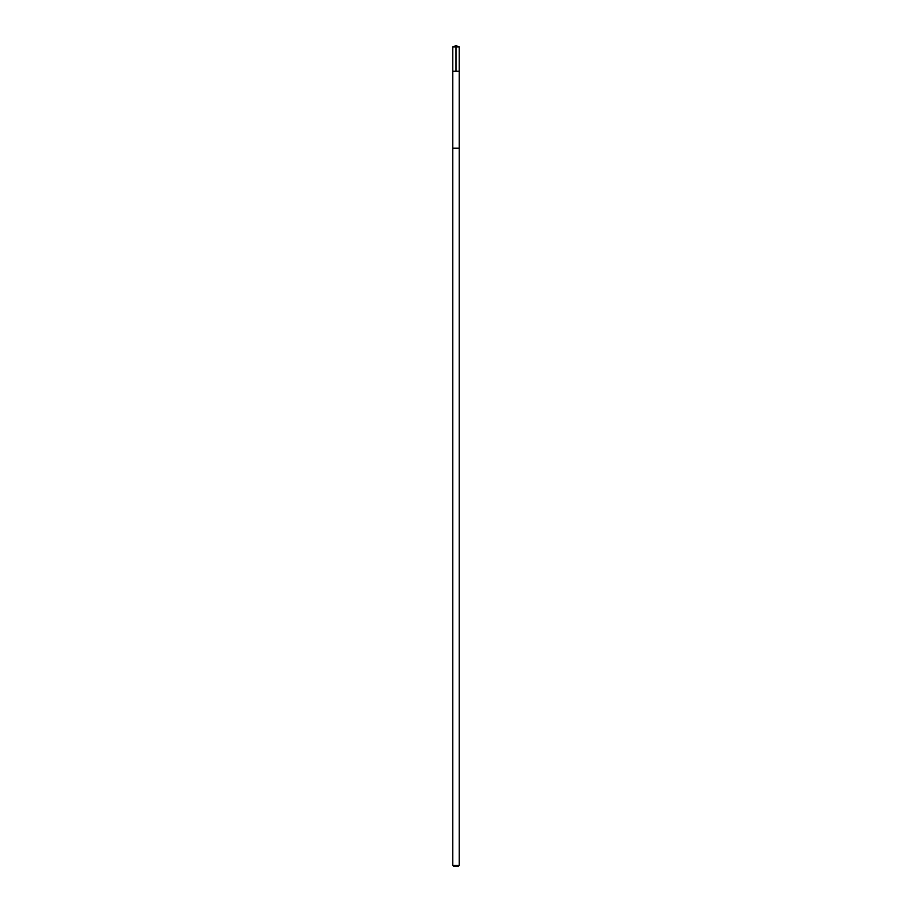 <?xml version="1.0" encoding="UTF-8"?>
<svg xmlns="http://www.w3.org/2000/svg" width="912" height="912" viewBox="0 0 912 912"><rect width="100%" height="100%" fill="white"/><g stroke="black" fill="none" stroke-linecap="round" stroke-linejoin="round"><path stroke-width="0.68" stroke-dasharray="4.56 3.42" d="M454.974 71.261L459.203 71.261L454.974 71.261M452.797 46.934L459.203 46.934M454.974 148.2L459.203 148.2L454.974 148.2M452.797 865.477L459.203 865.477M453.72 866.4L458.28 866.4"/><path stroke-width="1.37" d="M452.797 71.261L459.203 71.261L459.203 46.934L452.797 46.934L452.797 71.261L459.203 71.261L459.203 148.2L452.797 148.2L452.797 71.261M457.026 148.2L452.797 148.2L452.797 865.477L459.203 865.477L459.203 148.2L457.026 148.2M459.203 865.477L458.28 866.4L453.72 866.4L452.797 865.477M456 71.261L456 45.6L452.797 46.934M456 45.6L459.203 46.934"/></g></svg>
